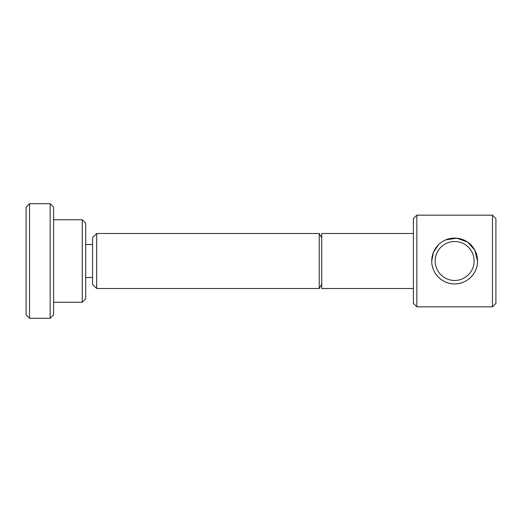 <?xml version="1.0" encoding="UTF-8"?>
<svg xmlns="http://www.w3.org/2000/svg" width="522" height="522" viewBox="0 0 522 522"><rect width="100%" height="100%" fill="white"/><g stroke="black" fill="none" stroke-linecap="round" stroke-linejoin="round"><path stroke-width="0.78" d="M29.539 261L29.539 318.289L50.164 318.289L50.164 203.71L29.539 203.71L29.539 261M29.539 203.71L26.1 207.143L26.1 314.857L29.539 318.289M492.461 306.832L495.9 303.399L495.9 218.601L492.461 215.168L492.461 306.832L416.837 306.832L416.837 215.168L413.398 218.601L413.398 303.399L416.837 306.832M445.801 239.859L456.861 238.189L467.458 241.993L474.798 250.084L477.565 261C477.728 273.463 467.053 284.092 454.649 283.916C442.245 284.092 431.57 273.463 431.733 261L433.508 252.159L438.447 244.798M96.687 288.503L92.557 284.373L92.557 237.627L96.687 233.497L96.687 288.503L319.223 288.503L319.223 233.497L321.728 237.843M82.248 302.251L85.686 298.812L85.686 223.188L82.248 219.749L82.248 302.251L53.603 302.251M50.164 203.71L53.603 207.143L53.603 314.857L50.164 318.289M413.398 233.497L321.728 233.497L321.728 288.503L413.398 288.503M321.728 284.157L319.223 288.503M477.565 261A22.916 22.916 0 0 0 454.649 238.084A22.916 22.916 0 0 0 431.733 261A22.916 22.916 0 0 0 454.649 283.916A22.916 22.916 0 0 0 477.565 261M474.126 261A19.477 19.477 0 0 0 454.649 241.523A19.477 19.477 0 0 0 435.172 261A19.477 19.477 0 0 0 454.649 280.477A19.477 19.477 0 0 0 474.126 261M92.557 277.502L85.686 277.502M82.248 219.749L53.603 219.749M92.557 244.498L85.686 244.498M319.223 233.497L96.687 233.497M492.461 215.168L416.837 215.168"/></g></svg>
